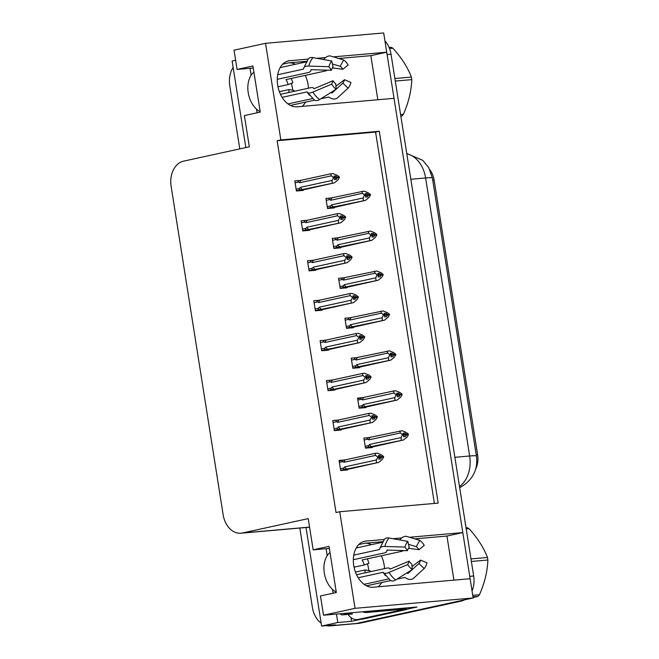 <?xml version="1.0" encoding="UTF-8"?>
<svg xmlns="http://www.w3.org/2000/svg" width="659" height="659" viewBox="0 0 659 659"><rect width="100%" height="100%" fill="white"/><g stroke="black" fill="none" stroke-linecap="round" stroke-linejoin="round"><path stroke-width="0.99" d="M367.45 563.791A23.403 15.742 -102.3 0 1 368.496 568.363A23.403 15.742 -102.3 0 1 368.776 570.57M381.347 555.776A23.403 15.742 -102.3 0 1 384.148 564.952A23.403 15.742 -102.3 0 1 384.526 568.61M381.685 582.498A23.403 15.742 -102.3 0 1 378.208 586.782M291.369 83.396A23.403 15.742 -102.3 0 1 292.415 87.977A23.403 15.742 -102.3 0 1 292.687 90.184M302.127 106.396A23.403 15.742 77.7 0 0 305.595 102.112M308.445 88.215A23.403 15.742 77.7 0 0 308.066 84.558A23.403 15.742 77.7 0 0 305.257 75.381M308.165 59.088L289.754 60.702A23.403 15.742 77.7 0 0 288.42 60.908A23.403 15.742 77.7 0 0 277.834 86.14A23.403 15.742 77.7 0 0 297.061 106.84L394.024 98.331L462.807 532.587L409.494 537.266M462.807 532.587L446.942 536.055L453.927 580.142M384.246 539.482L365.844 541.097A23.403 15.742 77.7 0 0 364.501 541.294A23.403 15.742 77.7 0 0 353.916 566.534A23.403 15.742 77.7 0 0 373.151 587.227L470.114 578.726L473.162 597.968L356.305 623.488A21.936 16.178 85 0 1 354.797 623.719A21.936 16.178 85 0 0 356.305 623.488L457.297 601.436L461.234 601.09L360.242 623.142A21.936 16.178 85 0 1 358.735 623.373L330.192 625.877A21.936 16.178 85 0 1 326.46 625.622M265.544 43.313L234.027 50.191L237.075 69.442L252.941 65.974L260.247 112.112L244.382 115.58L249.333 146.792L183.556 161.158A21.936 16.178 -95 0 0 171.118 186.25L223.162 514.819A21.936 16.178 -95 0 0 240.939 533.213A21.936 16.178 -95 0 0 242.446 532.983L308.223 518.617L313.165 549.828L329.03 546.369L336.337 592.507L320.472 595.967L323.52 615.218L355.036 608.331L339.731 511.738L438.169 503.097L379.279 131.273L280.841 139.906L265.544 43.313L383.67 32.95L386.718 52.201L333.413 56.872M377.838 99.756L370.852 55.661L386.718 52.201M360.984 619.254L351.577 621.305L350.992 617.574M323.52 615.218L417.04 607.013L406.504 609.311M306.007 527.505L321.617 626.05L337.795 622.516L336.461 614.081M333.157 593.199L332.573 589.508M327.21 555.644L326.106 548.7M337.795 622.516L351.577 621.305M257.068 112.804L256.483 109.122M251.12 75.25L250.016 68.305M235.625 60.266L232.125 61.032L245.832 147.558M239.777 148.876L229.769 85.719A21.936 16.178 85 0 1 233.138 67.399M321.164 623.167A21.936 16.178 85 0 1 312.415 607.491L299.829 528.048M321.617 626.05L335.398 624.839L331.699 625.646A21.936 16.178 85 0 1 330.192 625.877M355.036 608.331L473.162 597.968M401.669 537.95L392.97 538.716M325.587 57.564L316.88 58.321M313.165 549.828L329.352 548.412M237.075 69.442L253.262 68.025M434.396 503.435L375.581 132.08L277.142 140.721L336.032 512.545L339.731 511.738M277.142 140.721L280.841 139.906M429.825 169.725A19.745 14.556 85 0 1 434.149 180.286L477.594 454.595A19.745 14.556 85 0 1 475.625 469.208M375.581 132.08L379.279 131.273M300.034 180.442L294.812 180.904L296.41 190.995L303.297 190.393L303.222 189.891M306.361 220.378L301.138 220.839L302.736 230.93L309.623 230.329L309.549 229.834M319.014 300.249L313.791 300.71L315.389 310.801L322.276 310.2L322.202 309.705M325.34 340.192L320.109 340.645L321.707 350.736L328.602 350.135L328.52 349.641M331.666 380.128L326.436 380.581L328.034 390.68L334.929 390.07L334.846 389.576M337.985 420.063L332.762 420.516L334.36 430.615L341.255 430.006L341.173 429.511M312.687 260.313L307.465 260.775L309.063 270.865L315.949 270.264L315.875 269.77M344.311 459.998L339.088 460.46L340.687 470.551L347.581 469.941L347.499 469.447M331.156 197.955L325.933 198.417L327.531 208.508L334.418 207.906L334.344 207.412M337.482 237.899L332.26 238.352L333.858 248.443L340.744 247.842L340.67 247.347M350.135 317.77L344.904 318.223L346.502 328.322L353.397 327.712L353.315 327.218M356.461 357.705L351.231 358.166L352.829 368.257L359.723 367.648L359.641 367.154M362.779 397.641L357.557 398.102L359.155 408.193L366.05 407.583L365.967 407.089M343.809 277.834L338.578 278.287L340.176 288.378L347.071 287.777L346.988 287.283M369.106 437.576L363.883 438.037L365.481 448.128L372.368 447.527L372.294 447.033M370.852 55.661L338.734 58.478M306.559 61.303L288.658 62.869L282.662 64.187M295.331 64.277A23.403 15.742 77.7 0 0 288.658 62.869M446.942 536.055L414.816 538.873M382.648 541.69L364.748 543.263A23.403 15.742 -102.3 0 1 371.421 544.672M386.619 52.218A21.936 16.178 85 0 1 387.097 54.573L469.735 576.345A21.936 16.178 85 0 1 470.015 578.734M384.938 40.932A21.936 16.178 85 0 1 391.034 54.227L473.673 575.999A21.936 16.178 85 0 1 472.05 590.983M464.537 599.855A21.936 16.178 85 0 1 461.234 601.09M403.201 433.457L404.914 433.087L402.946 433.26L404.428 434.421L403.489 436.719L405.458 436.546L406.488 434.833L408.456 434.66L407.015 437.057L403.539 439.965L369.773 446.934C368.315 447.057 367.961 446.596 368.711 445.55L365.193 446.316M406.488 434.833L408.456 434.66M368.455 447.865L403.539 439.965M404.478 435.08L408.366 434.075L406.282 432.444L402.081 430.739L367.928 437.79M368.307 437.708C366.906 438.037 366.709 438.532 367.706 439.207L368.776 439.866L400.375 432.963L402.46 434.594L404.428 434.421M402.46 434.594L401.109 437.576L369.501 444.479L368.711 445.55M401.282 440.163L401.109 437.576M402.55 435.179L404.519 435.006M371.692 446.629A4.975 3.344 -102.3 0 1 369.501 444.479M370.234 437.403A4.975 3.344 77.7 0 0 368.776 439.866M408.366 434.075L406.397 434.248L404.914 433.087M400.375 432.963L399.815 430.937M404.486 434.816L406.397 434.248M404.453 435.121L406.463 434.685M408.391 434.223L406.422 434.396M339.393 462.396L342.911 461.621L343.982 462.288L375.589 455.385L375.029 453.359L377.286 453.161L381.495 454.867L383.571 456.498L379.683 457.503M383.596 456.646L381.627 456.819L380.119 455.509L378.151 455.682L379.633 456.835L377.665 457.008L377.755 457.601L379.724 457.428L378.694 459.142L380.663 458.969L381.668 457.107L383.662 457.082L382.22 459.48L378.752 462.387L346.898 469.043A4.975 3.344 -102.3 0 1 344.715 466.901L343.916 467.972L340.398 468.738M379.691 457.239L381.627 456.819M383.571 456.498L381.602 456.662M381.693 457.255L383.662 457.082M381.668 457.107L379.658 457.544M378.406 455.88L380.119 455.509M342.911 461.621C341.914 460.954 342.112 460.452 343.512 460.13L339.187 461.069M343.982 462.288A4.975 3.344 -102.3 0 1 345.44 459.817L343.512 460.13M375.029 453.359L345.44 459.817M375.589 455.385L377.665 457.008M379.633 456.835L379.724 457.428M346.898 469.043L344.978 469.356C343.52 469.472 343.166 469.01 343.916 467.972M376.487 462.585L376.314 459.998L344.715 466.901M377.755 457.601L376.314 459.998M343.66 470.287L378.752 462.387M396.875 393.522L398.588 393.151L396.619 393.324L398.102 394.486L397.163 396.784L399.132 396.611L400.161 394.898L402.13 394.725L400.688 397.122L397.22 400.029L363.447 406.998C361.989 407.122 361.634 406.652 362.384 405.614L358.867 406.381M400.161 394.898L402.13 394.725M362.129 407.929L397.22 400.029M398.151 395.145L402.039 394.14L399.964 392.509L395.754 390.803L393.497 391.001L357.656 398.711M361.98 397.772C360.588 398.094 360.382 398.596 361.379 399.272L362.45 399.931L394.057 393.028L396.133 394.659L398.102 394.486M396.133 394.659L394.782 397.641L363.183 404.544L362.384 405.614M394.955 400.227L394.782 397.641M396.224 395.243L398.193 395.071M365.366 406.694A4.975 3.344 -102.3 0 1 363.183 404.544M363.908 397.459A4.975 3.344 77.7 0 0 362.45 399.931M402.039 394.14L400.071 394.313L398.588 393.151M394.057 393.028L393.497 391.001M398.16 394.881L400.071 394.313M398.127 395.186L400.137 394.749M402.064 394.288L400.095 394.461M390.548 353.586L392.262 353.216L390.293 353.389L391.776 354.542L390.845 356.849L392.813 356.676L393.835 354.962L395.804 354.789L394.362 357.186L390.894 360.094L357.12 367.063C355.662 367.187 355.308 366.717 356.058 365.679L352.54 366.445M393.835 354.962L395.804 354.789M355.802 367.994L390.894 360.094M391.825 355.209L395.713 354.196L393.637 352.573L389.428 350.868L355.283 357.919M355.654 357.837C354.262 358.158 354.056 358.661 355.053 359.328L356.124 359.995L387.731 353.092L389.807 354.715L391.776 354.542M389.807 354.715L388.456 357.705L356.857 364.608L356.058 365.679M388.629 360.292L388.456 357.705M389.897 355.308L391.866 355.135M359.04 366.75A4.975 3.344 -102.3 0 1 356.857 364.608M357.582 357.524A4.975 3.344 77.7 0 0 356.124 359.995M395.713 354.196L393.744 354.369L392.262 353.216M387.731 353.092L387.171 351.066M391.841 354.946L393.744 354.369M391.8 355.25L393.81 354.814M395.738 354.353L393.769 354.526M384.222 313.651L385.935 313.272L383.966 313.445L385.449 314.607L384.518 316.905L386.487 316.732L387.508 315.027L389.477 314.854L388.044 317.251L384.568 320.159L350.794 327.128C349.336 327.243 348.99 326.782 349.74 325.735L346.222 326.51M387.508 315.027L389.477 314.854M349.476 328.058L384.568 320.159M385.499 315.266L389.387 314.261L387.311 312.638L383.101 310.933L348.957 317.984M349.336 317.902C347.936 318.223 347.73 318.725 348.735 319.393L349.797 320.06L381.404 313.157L383.48 314.78L385.449 314.607M383.48 314.78L382.138 317.77L350.53 324.673L349.74 325.735M382.302 320.356L382.138 317.77M383.571 315.373L385.54 315.2M352.713 326.815A4.975 3.344 -102.3 0 1 350.53 324.673M351.255 317.589A4.975 3.344 77.7 0 0 349.797 320.06M389.387 314.261L387.418 314.434L385.935 313.272M381.404 313.157L380.844 311.13M385.515 315.01L387.418 314.434M385.474 315.315L387.484 314.878M389.411 314.417L387.443 314.59M333.067 422.46L336.584 421.686L337.655 422.353L369.262 415.45L368.702 413.424L370.959 413.226L375.169 414.931L377.245 416.554L373.356 417.559M377.269 416.71L375.3 416.883L373.793 415.565L371.824 415.738L373.307 416.9L371.338 417.073L371.429 417.666L373.398 417.493L372.376 419.198L374.345 419.033L375.342 417.172L377.335 417.147L375.894 419.544L372.426 422.452L340.571 429.108A4.975 3.344 -102.3 0 1 338.388 426.966L337.589 428.029L334.072 428.803M373.373 417.304L375.3 416.883M377.245 416.554L375.276 416.727M375.366 417.32L377.335 417.147M375.342 417.172L373.332 417.608M372.08 415.944L373.793 415.565M336.584 421.686C335.588 421.019 335.793 420.516 337.186 420.195L336.815 420.277M337.655 422.353A4.975 3.344 -102.3 0 1 339.113 419.882L337.186 420.195M368.702 413.424L339.113 419.882M369.262 415.45L371.338 417.073M373.307 416.9L373.398 417.493M340.571 429.108L338.652 429.421C337.194 429.536 336.84 429.075 337.589 428.029M370.16 422.65L369.987 420.063L338.388 426.966M371.429 417.666L369.987 420.063M337.334 430.352L372.426 422.452M326.749 382.517L330.266 381.75L331.329 382.418L362.936 375.515L362.376 373.488L364.633 373.291L368.842 374.996L370.918 376.618L367.03 377.623M370.943 376.775L368.974 376.948L367.467 375.63L365.498 375.803L366.981 376.964L365.012 377.137L365.102 377.731L367.071 377.558L366.05 379.263L368.019 379.09L369.015 377.236L371.009 377.212L369.575 379.609L366.099 382.517L334.245 389.172A4.975 3.344 -102.3 0 1 332.062 387.031L331.271 388.093L327.745 388.868M367.047 377.368L368.974 376.948M370.918 376.618L368.949 376.791M369.04 377.385L371.009 377.212M369.015 377.236L367.005 377.673M365.753 376.009L367.467 375.63M330.266 381.75C329.261 381.083 329.467 380.581 330.859 380.259L330.488 380.342M331.329 382.418A4.975 3.344 -102.3 0 1 332.787 379.946L330.859 380.259M362.376 373.488L332.787 379.946M362.936 375.515L365.012 377.137M366.981 376.964L367.071 377.558M334.245 389.172L332.325 389.485C330.867 389.601 330.513 389.139 331.271 388.093M363.834 382.714L363.669 380.128L332.062 387.031M365.102 377.731L363.669 380.128M331.007 390.416L366.099 382.517M320.422 342.581L323.94 341.815L325.002 342.474L356.61 335.579L356.049 333.553L358.315 333.347L362.516 335.06L364.592 336.683L360.704 337.688M364.616 336.84L362.648 337.004L361.14 335.695L359.171 335.868L360.654 337.029L358.685 337.202L358.776 337.795L360.745 337.622L359.723 339.327L361.692 339.154L362.697 337.293L364.682 337.276L363.249 339.673L359.773 342.581L327.927 349.237A4.975 3.344 -102.3 0 1 325.735 347.087L324.945 348.158L321.427 348.924M360.72 337.433L362.648 337.004M364.592 336.683L362.623 336.856M362.714 337.449L364.682 337.276M362.697 337.293L360.679 337.738M359.427 336.074L361.14 335.695M323.94 341.815C322.943 341.14 323.141 340.645 324.541 340.324L324.162 340.406M325.002 342.474A4.975 3.344 -102.3 0 1 326.46 340.011L324.541 340.324M356.049 333.553L326.46 340.011M356.61 335.579L358.685 337.202M360.654 337.029L360.745 337.622M327.927 349.237L325.999 349.55C324.541 349.665 324.195 349.204 324.945 348.158M357.507 342.779L357.343 340.192L325.735 347.087M358.776 337.795L357.343 340.192M324.681 350.481L359.773 342.581M314.096 302.646L317.613 301.88L318.676 302.539L350.283 295.636L349.723 293.609L351.988 293.412L356.189 295.117L358.265 296.748L354.385 297.753M358.29 296.896L356.321 297.069L354.814 295.759L352.845 295.932L354.328 297.094L352.359 297.267L352.458 297.86L354.427 297.687L353.397 299.392L355.366 299.219L356.371 297.357L358.364 297.341L356.923 299.738L353.446 302.638L321.6 309.302A4.975 3.344 -102.3 0 1 319.409 307.152L318.618 308.223L315.101 308.989M354.394 297.497L356.321 297.069M358.265 296.748L356.297 296.921M356.395 297.514L358.364 297.341M356.371 297.357L354.353 297.802M353.109 296.13L354.814 295.759M317.613 301.88C316.617 301.204 316.814 300.71 318.215 300.389L317.836 300.471M318.676 302.539A4.975 3.344 -102.3 0 1 320.134 300.076L318.215 300.389M349.723 293.609L320.134 300.076M350.283 295.636L352.359 297.267M354.328 297.094L354.427 297.687M321.6 309.302L319.673 309.615C318.223 309.73 317.869 309.269 318.618 308.223M351.189 302.843L351.016 300.249L319.409 307.152M352.458 297.86L351.016 300.249M318.363 310.546L353.446 302.638M260.181 111.7A21.936 14.753 -102.3 0 1 248.221 92.672A21.936 14.753 -102.3 0 1 253.913 72.103M277.25 79.319L308.223 72.548A8.048 3.559 -165.7 0 0 310.76 70.768A8.048 3.559 -165.7 0 0 310.809 70.348L311.27 69.681L331.378 70.299L328.915 66.691L308.799 66.065A8.048 3.559 -165.7 0 0 303.717 68.05A8.048 3.559 -165.7 0 0 303.667 68.47L303.437 69.121L277.678 74.747M280.124 67.605L306.196 61.913M281.187 67.375A21.936 14.753 77.7 0 0 280.446 67.053M327.63 70.183A8.048 2.694 148.9 0 1 324.961 71.081L286.014 79.591A14.63 9.836 -102.3 0 1 288.148 84.558L292.794 82.886A21.936 14.753 77.7 0 0 291.187 78.454M294.005 91.37A21.936 14.753 77.7 0 0 293.988 90.398L288.939 89.566L279.35 91.667M290.388 105.432L314.549 100.152M320.826 98.784L328.487 97.112A0.733 0.486 40.7 0 1 328.998 97.219L329.838 97.713A8.048 5.313 -139.3 0 0 337.359 97.985L348.117 88.149L342.837 83.108L336.189 89.179M312.539 98.562L287.967 103.924M282.101 97.351L307.053 91.906L307.44 92.268A8.048 2.694 -31.1 0 0 307.514 92.425A8.048 2.694 -31.1 0 0 312.91 92.046L331.683 84.154L333.034 80.719L314.269 88.611L313.651 88.314A8.048 2.694 -31.1 0 0 313.577 88.158A8.048 2.694 -31.1 0 0 310.628 87.738L280.462 94.328M288.148 84.558L278.098 86.757A14.63 9.836 -102.3 0 0 277.727 85.555M288.939 89.566A14.63 9.836 -102.3 0 1 288.831 92.499M336.139 89.22L332.078 92.935A0.733 0.486 40.7 0 1 331.395 92.911L330.793 92.565M331.683 84.154A16.821 11.31 -102.3 0 0 336.189 89.196L335.719 83.726A10.033 6.747 -102.3 0 1 333.034 80.719M331.378 70.299A10.033 6.747 -102.3 0 1 333.059 66.913L331.724 61.007A16.821 11.31 -102.3 0 0 328.915 66.691M335.933 86.172L344.517 79.714A10.033 6.747 -102.3 0 1 342.837 83.108M332.383 63.939L340.176 66.287A10.033 6.747 -102.3 0 1 342.861 69.294L332.367 67.885M344.517 79.714L350.926 82.466A16.821 11.31 -102.3 0 1 348.117 88.149M340.176 66.287L343.652 59.961A16.821 11.31 -102.3 0 1 348.158 65.002L342.861 69.294M336.189 89.196L319.615 99.542A8.048 4.77 125.6 0 1 314.417 100.061L307.514 92.425M303.717 68.05L308.346 58.865A8.048 5.313 40.7 0 1 312.976 57.621L331.724 61.007M343.652 59.961L330.719 56.064A8.048 4.77 -54.4 0 0 323.75 59.302L323.553 59.532M288.914 104.583L288.453 103.817M336.271 592.087A21.936 14.753 -102.3 0 1 324.31 573.066A21.936 14.753 -102.3 0 1 329.994 552.489M353.331 559.705L384.312 552.942A8.048 3.559 -165.7 0 0 386.841 551.155A8.048 3.559 -165.7 0 0 386.891 550.743L387.352 550.067L407.468 550.693L404.997 547.077L384.881 546.459A8.048 3.559 -165.7 0 0 379.806 548.445A8.048 3.559 -165.7 0 0 379.757 548.856L379.526 549.507L353.768 555.133M356.214 547.991L382.278 542.299M357.277 547.761A21.936 14.753 77.7 0 0 356.527 547.448M403.712 550.578A8.048 2.694 148.9 0 1 401.043 551.476L362.104 559.977A14.63 9.836 -102.3 0 1 364.238 564.952L368.883 563.272A21.936 14.753 77.7 0 0 367.277 558.848M370.094 571.757A21.936 14.753 77.7 0 0 370.07 570.785L365.028 569.961L355.44 572.053M366.47 585.818L390.639 580.546M396.916 579.17L404.568 577.498A0.733 0.486 40.7 0 1 405.087 577.614L405.928 578.1A8.048 5.313 -139.3 0 0 413.44 578.371L424.198 568.536L418.926 563.494L412.27 569.574A16.821 11.31 -102.3 0 1 407.764 564.549L409.115 561.114L390.35 569.005L389.741 568.709A8.048 2.694 -31.1 0 0 389.667 568.552A8.048 2.694 -31.1 0 0 386.718 568.132L356.552 574.714M388.629 578.948L364.056 584.319M358.191 577.745L383.134 572.292L383.53 572.663A8.048 2.694 -31.1 0 0 383.604 572.819A8.048 2.694 -31.1 0 0 388.999 572.432L407.764 564.549M364.238 564.952L354.188 567.144A14.63 9.836 -102.3 0 0 353.809 565.949M365.028 569.961A14.63 9.836 -102.3 0 1 364.921 572.893M412.229 569.615L408.168 573.33A0.733 0.486 40.7 0 1 407.484 573.305L406.883 572.951M383.604 572.819L390.507 580.455A8.048 4.77 125.6 0 0 395.705 579.928L412.27 569.582L411.809 564.12A10.033 6.747 -102.3 0 1 409.115 561.114M407.468 550.693A10.033 6.747 -102.3 0 1 409.148 547.308L407.806 541.401A16.821 11.31 -102.3 0 0 404.997 547.077M412.015 566.567L420.599 560.109A10.033 6.747 -102.3 0 1 418.926 563.494M408.473 544.334L416.257 546.682A10.033 6.747 -102.3 0 1 418.951 549.688L408.448 548.272M420.599 560.109L427.007 562.86A16.821 11.31 -102.3 0 1 424.198 568.536M416.257 546.682L419.734 540.355A16.821 11.31 -102.3 0 1 424.248 545.388L418.951 549.688M379.806 548.445L384.436 539.26A8.048 5.313 40.7 0 1 389.065 538.008L407.806 541.401M419.734 540.355L406.801 536.451A8.048 4.77 -54.4 0 0 399.84 539.688L399.642 539.919M369.575 611.173A14.63 9.836 77.7 0 0 371.767 611.338L406.224 608.315A14.63 9.836 -102.3 0 1 406.166 607.969M362.672 611.783A14.63 9.836 77.7 0 0 366.478 612.491L400.936 609.468L406.224 608.315M363.191 618.999L358.274 619.427A14.63 10.783 85 0 1 357.269 619.584L362.186 619.147A14.63 10.783 -95 0 0 363.191 618.999L406.554 609.526A14.63 10.783 85 0 1 406.265 607.96M357.269 619.584A14.63 10.783 85 0 1 348.076 614.377M406.554 609.526L401.628 609.962A14.63 10.783 85 0 1 401.504 609.344M358.274 619.427L401.628 609.962M365.004 584.97L364.542 584.212M352.614 612.664L342.639 614.839A3.657 2.694 85 0 1 342.392 614.88A3.657 2.694 85 0 1 340.209 613.751M394.881 78.52L411.389 77.07A39.491 29.12 85 0 1 411.611 78.339A39.491 29.12 85 0 1 411.793 79.624L395.285 81.073M400.59 114.584L403.374 114.345C408.555 102.606 411.356 91.033 411.793 79.624M403.374 114.345A39.491 29.12 85 0 1 401.957 115.968L400.829 116.066M400.853 116.256L401.957 115.968M389.098 47.481L391.075 47.308A39.491 29.12 85 0 1 392.904 48.231L389.518 48.527M411.389 77.07C407.641 67.284 401.471 57.671 392.904 48.231M470.963 558.906L487.479 557.465A39.491 29.12 85 0 1 487.693 558.733A39.491 29.12 85 0 1 487.882 560.01L471.366 561.46M472.742 595.324L479.455 594.731C484.637 583.001 487.446 571.427 487.882 560.01M479.455 594.731A39.491 29.12 85 0 1 478.039 596.362L472.973 596.807M473.104 597.606L478.039 596.362M466.037 527.793L467.165 527.694A39.491 29.12 85 0 1 468.986 528.617L466.21 528.864M487.479 557.465C483.722 547.678 477.561 538.065 468.986 528.617M377.895 273.716L379.609 273.337L377.64 273.51L379.123 274.671L378.192 276.969L380.161 276.796L381.182 275.091L383.159 274.918L381.718 277.315L378.241 280.223L344.468 287.192C343.009 287.308 342.664 286.846 343.413 285.8L339.896 286.574M381.182 275.091L383.159 274.918M343.158 288.123L378.241 280.223M379.172 275.33L383.06 274.325L380.984 272.702L376.783 270.997L342.631 278.049M343.009 277.966C341.609 278.287 341.411 278.79 342.408 279.457L343.471 280.124L375.078 273.221L377.154 274.844L379.123 274.671M377.154 274.844L375.811 277.834L344.204 284.737L343.413 285.8M375.976 280.421L375.811 277.834M377.245 275.437L379.213 275.264M346.395 286.879A4.975 3.344 -102.3 0 1 344.204 284.737M344.929 277.653A4.975 3.344 77.7 0 0 343.471 280.124M383.06 274.325L381.091 274.498L379.609 273.337M375.078 273.221L374.518 271.195M379.189 275.075L381.091 274.498M379.147 275.38L381.166 274.943M383.085 274.482L381.116 274.655M371.577 233.78L373.282 233.401L371.314 233.574L372.895 235.329L371.865 237.034L373.834 236.861L374.864 235.156L376.833 234.983L375.391 237.38L371.915 240.288L338.141 247.257C336.691 247.372 336.337 246.911 337.087 245.865L333.569 246.631M374.864 235.156L376.833 234.983M336.831 248.188L371.915 240.288M372.854 235.395L376.734 234.39L374.658 232.767L370.457 231.054L336.304 238.113M336.683 238.031C335.283 238.352 335.085 238.846 336.082 239.522L337.144 240.181L368.752 233.278L370.828 234.909L372.796 234.736M370.828 234.909L369.485 237.899L337.878 244.794L337.087 245.865M369.658 240.486L369.485 237.899M370.926 235.502L372.895 235.329M340.069 246.944A4.975 3.344 -102.3 0 1 337.878 244.794M338.602 237.718A4.975 3.344 77.7 0 0 337.144 240.181M376.734 234.39L374.765 234.563L373.282 233.401M368.752 233.278L368.192 231.251M372.862 235.139L374.765 234.563M372.821 235.444L374.839 234.999M376.759 234.538L374.79 234.711M365.251 193.837L366.964 193.466L364.995 193.639L366.569 195.393L365.539 197.099L367.508 196.926L368.538 195.221L370.506 195.048L369.065 197.445L365.588 200.344L331.815 207.321C330.365 207.437 330.011 206.975 330.76 205.929L327.243 206.695M368.538 195.221L370.506 195.048M330.505 208.252L365.588 200.344M366.528 195.459L370.407 194.454L368.332 192.823L364.13 191.118L329.978 198.17M330.357 198.095C328.956 198.417 328.759 198.911 329.755 199.586L330.826 200.245L362.425 193.342L364.501 194.973L366.47 194.8M364.501 194.973L363.158 197.955L331.551 204.858L330.76 205.929M363.331 200.55L363.158 197.955M364.6 195.566L366.569 195.393M333.742 207.008A4.975 3.344 -102.3 0 1 331.551 204.858M332.276 197.782A4.975 3.344 77.7 0 0 330.826 200.245M370.407 194.454L368.439 194.627L366.964 193.466M362.425 193.342L361.865 191.316M366.536 195.196L368.439 194.627M366.495 195.509L368.513 195.064M370.432 194.603L368.463 194.776M307.769 262.71L311.287 261.944L312.358 262.603L343.957 255.7L343.397 253.674L345.662 253.476L349.863 255.181L351.939 256.812L348.059 257.817M351.964 256.961L349.995 257.134L348.496 255.824L346.527 255.997L348.001 257.158L346.033 257.331L346.132 257.924L348.1 257.751L347.071 259.457L349.039 259.284L350.044 257.422L352.038 257.405L350.596 259.794L347.12 262.702L315.274 269.366A4.975 3.344 -102.3 0 1 313.083 267.216L312.292 268.287L308.774 269.053M348.067 257.554L349.995 257.134M351.939 256.812L349.97 256.985M350.069 257.578L352.038 257.405M350.044 257.422L348.026 257.867M346.782 256.194L348.496 255.824M311.287 261.944C310.29 261.269 310.488 260.775 311.888 260.445L311.509 260.527M312.358 262.603A4.975 3.344 -102.3 0 1 313.808 260.14L311.888 260.445M343.397 253.674L313.808 260.14M343.957 255.7L346.033 257.331M348.001 257.158L348.1 257.751M315.274 269.366L313.346 269.679C311.896 269.795 311.542 269.333 312.292 268.287M344.863 262.9L344.69 260.313L313.083 267.216M346.132 257.924L344.69 260.313M312.036 270.602L347.12 262.702M301.443 222.775L304.96 222.009L306.031 222.668L337.63 215.765L337.07 213.738L339.336 213.541L343.537 215.246L345.621 216.877L341.733 217.882M345.637 217.025L343.668 217.198L342.169 215.888L340.201 216.061L341.675 217.223L339.706 217.396L339.805 217.981L341.774 217.808L340.744 219.521L342.713 219.348L343.718 217.486L345.711 217.47L344.27 219.859L340.794 222.767L308.947 229.431A4.975 3.344 -102.3 0 1 306.756 227.281L305.965 228.352L302.448 229.118M341.741 217.618L343.668 217.198M345.621 216.877L343.644 217.05M343.743 217.635L345.711 217.47M343.718 217.486L341.7 217.931M340.456 216.259L342.169 215.888M304.96 222.009C303.964 221.333 304.161 220.839 305.562 220.51L305.183 220.592M306.031 222.668A4.975 3.344 -102.3 0 1 307.481 220.205L305.562 220.51M337.07 213.738L307.481 220.205M337.63 215.765L339.706 217.396M341.675 217.223L341.774 217.808M308.947 229.431L307.02 229.736C305.57 229.859 305.216 229.398 305.965 228.352M338.537 222.964L338.364 220.378L306.756 227.281M339.805 217.981L338.364 220.378M305.71 230.666L340.794 222.767M295.117 182.84L298.634 182.073L299.705 182.732L331.304 175.829L330.752 173.803L333.009 173.605L337.21 175.31L339.294 176.942L335.406 177.946M339.319 177.09L337.35 177.263L335.843 175.953L333.874 176.126L335.357 177.287L333.388 177.46L333.479 178.045L335.447 177.872L334.418 179.586L336.387 179.413L337.392 177.551L339.385 177.526L337.943 179.923L334.475 182.831L302.621 189.495A4.975 3.344 -102.3 0 1 300.43 187.345L299.639 188.416L296.122 189.182M335.415 177.683L337.35 177.263M339.294 176.942L337.326 177.114M337.416 177.699L339.385 177.526M337.392 177.551L335.382 177.988M334.129 176.324L335.843 175.953M298.634 182.073C297.637 181.398 297.835 180.895 299.235 180.574L298.856 180.657M299.705 182.732A4.975 3.344 -102.3 0 1 301.163 180.261L299.235 180.574M330.752 173.803L301.163 180.261M331.304 175.829L333.388 177.46M335.357 177.287L335.447 177.872M302.621 189.495L300.702 189.8C299.244 189.924 298.889 189.454 299.639 188.416M332.21 183.029L332.037 180.442L300.43 187.345M333.479 178.045L332.037 180.442M299.384 190.731L334.475 182.831M287.11 61.279L289.754 60.702M331.699 625.646L360.242 623.142M242.446 532.983L309.565 527.093M477.594 454.595L476.218 454.71M434.149 180.286L432.774 180.409M363.2 541.673L365.844 541.097M364.748 543.263L358.743 544.573M476.424 456.044A25.594 1.631 171 0 0 469.653 456.003L425.615 177.971A25.594 1.631 -9 0 1 432.395 178.004L476.424 456.044C478.129 469.628 472.841 480.007 460.542 487.174A25.594 16.673 -115.5 0 1 459.661 487.553M459.504 486.531A29.251 21.566 -95 0 0 469.653 456.003L454.875 457.305M410.837 179.264L425.615 177.971A29.251 21.566 -95 0 0 406.801 153.769M391.034 54.227L387.097 54.573M473.673 575.999L469.735 576.345M369.773 446.934L365.44 447.881M364.188 439.973L367.706 439.207M343.141 460.213L339.187 461.078M344.978 469.356L340.645 470.304M363.447 406.998L359.114 407.946M357.862 400.038L361.379 399.272M361.61 397.855L357.656 398.72M357.12 367.063L352.787 368.01M351.535 360.102L355.053 359.328M350.794 327.128L346.469 328.075M345.217 320.167L348.735 319.393M338.652 429.421L334.319 430.368M332.325 389.485L328.001 390.433M325.999 349.55L321.674 350.497M319.673 309.615L315.348 310.554M303.437 69.121A21.936 14.753 -102.3 0 1 303.684 68.239M309.475 95.275A21.936 14.753 -102.3 0 1 307.053 91.906M324.31 70.085A14.63 9.836 -102.3 0 1 324.961 71.081M310.809 70.348A17.299 11.64 -102.3 0 1 310.982 69.714M332.408 91.56A18.04 12.134 -102.3 0 1 331.395 92.911M333.528 90.86A18.23 12.266 -102.3 0 1 332.078 92.935M319.615 99.542A25.017 16.829 -102.3 0 1 312.91 92.046M308.799 66.065A25.017 16.829 -102.3 0 1 312.976 57.621M379.526 549.507A21.936 14.753 -102.3 0 1 379.773 548.626M385.564 575.669A21.936 14.753 -102.3 0 1 383.134 572.292M400.4 550.471A14.63 9.836 -102.3 0 1 401.043 551.476M386.891 550.743A17.299 11.64 -102.3 0 1 387.064 550.1M408.489 571.946A18.04 12.134 -102.3 0 1 407.484 573.305M409.61 571.246A18.23 12.266 -102.3 0 1 408.168 573.33M395.705 579.928A25.017 16.829 -102.3 0 1 388.999 572.432M384.881 546.459A25.017 16.829 -102.3 0 1 389.065 538.008M366.478 612.491L371.767 611.338M342.639 614.839L352.483 613.982M344.468 287.192L340.143 288.14M338.891 280.223L342.408 279.457M338.141 247.257L333.816 248.204M332.564 240.288L336.082 239.522M331.815 207.321L327.49 208.26M326.238 200.352L329.755 199.586M313.346 269.679L309.022 270.618M307.02 229.736L302.695 230.683M300.702 189.8L296.369 190.748M240.939 533.213L309.582 527.192M432.395 178.004L428.754 167.683L422.814 160.384L406.743 153.448M460.542 487.174L459.669 487.594M313.577 88.158L313.915 88.701M310.76 70.768L311.073 69.689M389.667 568.552L390.004 569.088M386.841 551.155L387.162 550.084M342.392 614.88L352.236 614.015"/></g></svg>
